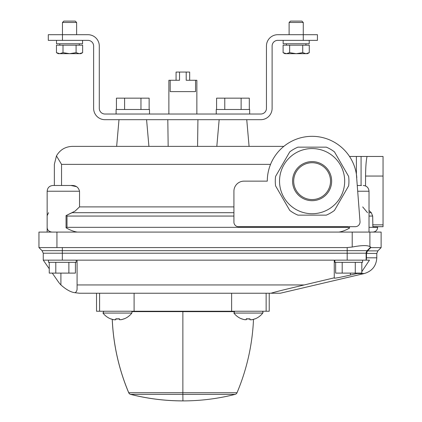 <?xml version="1.0" encoding="UTF-8"?>
<svg xmlns="http://www.w3.org/2000/svg" width="422" height="422" viewBox="0 0 422 422"><rect width="100%" height="100%" fill="white"/><g stroke="black" fill="none" stroke-linecap="round" stroke-linejoin="round"><path stroke-width="0.63" d="M366.307 260.158L77.084 260.158L77.084 288.247C77.152 290.505 76.445 291.992 74.952 292.704C70.88 292.235 66.196 289.65 60.905 284.934C66.18 289.64 70.859 292.23 74.952 292.704L79.521 293.243L270.956 293.243C276.795 291.386 292.937 287.667 304.23 284.945L334.266 277.824L334.266 278.14C335.332 278.298 340.723 277.259 350.445 275.028L357.007 273.514L364.365 273.514C372.135 271.151 376.282 265.923 376.804 257.816L366.475 257.816L366.307 260.158L369.466 260.158L361.918 271.499M49.247 268.756L43.266 260.158L77.084 260.158M366.132 260.158L366.132 253.211A3.598 3.545 90 0 1 367.172 250.668L347.185 250.668L347.185 247.572L56.712 247.577L62.335 247.577L62.335 253.211L347.185 253.211L347.185 250.668L42.042 250.668L43.26 253.211L43.266 260.158M334.883 260.158L334.883 262.31L362.588 262.31L362.588 260.158M48.483 260.158L48.483 262.31L76.187 262.31L76.187 260.158M42.042 250.668L38.951 247.577L38.951 232.079L381.119 232.079L381.119 247.63L370.722 247.63L370.722 247.06L369.899 246.648L369.899 232.079M38.951 247.577L56.712 247.577M52.275 273.103L58.247 281.685A26.987 26.987 0 0 0 60.905 284.934L60.905 273.103M77.084 284.945L304.23 284.945C292.958 287.662 276.674 291.417 270.956 293.243L280.24 293.243L364.365 273.514M334.266 277.824L334.266 260.158M249.924 319.686L249.924 318.768L249.924 319.771L251.739 319.771A18.183 18.183 0 0 0 254.74 318.921L254.74 318.879A18.141 18.141 0 0 1 251.739 319.728L249.924 319.686L249.924 318.768A16.927 16.927 0 0 1 246.327 318.726L246.327 319.649L244.517 319.649A18.141 18.141 0 0 1 241.511 318.726L241.511 318.842A18.252 18.252 0 0 1 233.872 313.061L234.769 311.236M246.327 318.884A17.086 17.086 0 0 0 249.924 318.926M241.511 318.726L241.511 318.768A18.183 18.183 0 0 0 244.517 319.691L246.327 319.728L246.327 318.726L246.327 319.649M110.991 319A18.252 18.252 0 0 1 102.957 313.061L103.854 311.236L102.957 313.061L131.859 313.061A18.252 18.252 0 0 1 124.221 318.842L124.221 318.726A18.141 18.141 0 0 1 121.219 319.649L119.405 319.649L119.405 318.726A16.927 16.927 0 0 1 115.807 318.768L115.807 319.686L113.998 319.728A18.141 18.141 0 0 1 110.991 318.879L110.991 318.921A18.183 18.183 0 0 0 113.998 319.771L115.807 319.771L115.807 318.768L115.807 319.686M119.405 319.649L119.405 318.726L119.405 319.728L121.219 319.691A18.183 18.183 0 0 0 124.221 318.768L124.221 318.726M115.807 318.926A17.086 17.086 0 0 0 119.405 318.884M347.185 247.572L352.212 247.039C361.596 245.261 367.493 245.129 369.899 246.648M367.515 250.884L366.475 253.432L366.475 257.816L366.475 253.432L376.804 253.432L377.859 250.884L367.515 250.884L370.722 247.63M233.92 212.704L72.083 212.704L66.059 215.6L75.09 211.095L79.536 206.891L79.536 191.229C78.455 187.067 75.585 185.152 70.922 185.48L76.604 186.666M77.321 232.079C73.866 231.583 70.115 230.154 66.059 227.785L66.998 227.331L347.918 227.331L349.5 228.102L347.918 227.331L347.918 226.693M66.998 216.059L66.998 227.331L66.059 227.785L66.059 215.6L66.998 216.059L233.92 216.059M338.85 232.079C342.137 231.625 345.687 230.301 349.5 228.102L349.5 226.693M368.548 156.462L383.049 156.462L361.079 156.462L361.079 185.48L357.376 185.48L361.512 185.48M361.079 156.462L349.516 156.462M356.796 177.736A44.816 44.816 0 0 0 310.402 136.359A44.816 44.816 0 0 0 267.29 181.143L244.006 181.143A10.086 10.086 0 0 0 233.92 191.229L233.92 222.136A4.563 4.563 0 0 0 238.483 226.693L355.271 226.693A4.758 4.758 0 0 0 360.019 221.587L356.395 174.281L356.395 156.462M233.92 206.891L79.536 206.891M283.821 146.376L72.341 146.376C65.294 146.645 60.003 149.826 56.458 155.918L61.543 164.369L56.458 155.918L54.348 164.369L54.348 185.48L57.366 185.48L52.903 185.48C49.411 185.822 47.491 187.737 47.153 191.229L79.536 191.229M362.693 206.907L367.525 212.704M365.536 185.949L365.568 176.053L383.049 176.053L383.049 226.693L372.879 226.693L372.684 216.059L369.018 216.059M372.684 216.059L371.297 212.704L369.018 210.436M367.04 156.462C366.154 160.371 365.663 166.901 365.568 176.053M51.911 232.079C48.926 231.609 47.348 230.164 47.18 227.732M47.18 215.637L48.556 212.688M270.544 164.369L61.543 164.369L61.543 185.48L57.366 185.48L70.922 185.48M56.458 155.918L54.348 164.369M383.049 156.462L383.049 176.053M197.575 146.376L197.929 119.69M168.162 146.376L167.808 119.69M269.22 293.243L269.22 311.236L231.631 311.236L231.631 293.243M231.631 311.236L134.101 311.236L134.101 293.243M134.101 311.236L96.517 311.236L96.517 293.243M350.445 273.103L350.445 275.028M68.876 262.31L68.876 273.103L75.422 273.103L75.422 262.31M68.876 273.103L55.794 273.103L55.794 262.31M55.794 273.103L49.247 273.103L49.247 262.31M355.277 262.31L355.277 273.103L361.823 273.103L361.823 262.31M355.277 273.103L342.195 273.103L342.195 262.31M342.195 273.103L335.648 273.103L335.648 262.31M367.172 250.668L370.722 247.06M124.606 109.493L124.606 98.157L116.43 98.157L116.43 109.493M124.606 98.157L140.964 98.157L140.964 109.493M140.964 98.157L149.14 98.157L149.14 109.493M224.773 109.493L224.773 98.157L216.591 98.157L216.591 109.493M224.773 98.157L241.126 98.157L241.126 109.493M241.126 98.157L249.307 98.157L249.307 109.493M303.27 40.364L317.439 40.364L317.439 34.699L277.776 34.699A11.331 11.331 0 0 0 266.446 46.03L266.446 108.359A5.665 5.665 0 0 1 260.775 114.024L104.957 114.024A5.665 5.665 0 0 1 99.291 108.359L99.291 46.03A11.331 11.331 0 0 0 87.961 34.699L48.298 34.699L48.298 40.364L87.961 40.364A5.665 5.665 0 0 1 93.626 46.03L93.626 108.359A11.331 11.331 0 0 0 104.957 119.69L260.775 119.69A11.331 11.331 0 0 0 272.111 108.359L272.111 46.03A5.665 5.665 0 0 1 277.776 40.364L303.27 40.364L303.27 22.487L289.107 22.487L290.5 21.1L301.883 21.1L303.27 22.487M69.546 21.1L75.237 21.1L76.63 22.487L62.461 22.487L63.854 21.1L69.546 21.1M58.215 53.678L56.458 52.666L59.729 53.678L58.215 53.678L56.458 52.666L56.458 45.18L82.633 45.18L82.633 52.666L79.357 53.678L76.087 52.666L69.546 53.678L63.005 52.666L59.729 53.678L56.458 52.666L59.729 53.678L80.876 53.678L82.633 52.666L80.876 53.678M63.005 52.666L63.005 45.18M76.087 52.666L76.087 45.18M283.104 52.666L286.374 53.678L284.855 53.678L283.104 52.666L283.104 45.18L309.273 45.18L309.273 52.666L306.003 53.678L302.732 52.666L296.191 53.678L289.645 52.666L286.374 53.678L283.104 52.666L286.374 53.678L307.522 53.678L309.273 52.666M289.645 52.666L289.645 45.18M302.732 52.666L302.732 45.18M82.57 40.364L82.57 43.767L56.511 43.767L56.511 40.364M82.57 43.767L82.554 40.364M309.215 40.364L309.215 43.767L283.157 43.767L283.157 40.364M309.215 43.767L309.199 40.364M116.082 114.024L116.082 109.493L149.499 109.493L149.499 114.024M116.082 109.493L116.103 114.024M249.666 114.024L249.666 109.493L216.243 109.493L216.243 114.024M216.243 109.493L216.27 114.024M334.467 210.409L348.63 185.875A36.83 36.83 0 0 0 348.63 176.412L334.467 151.878A36.83 36.83 0 0 0 326.269 147.146L297.943 147.146A36.83 36.83 0 0 0 289.745 151.878L275.582 176.412A36.83 36.83 0 0 0 275.582 185.875L289.745 210.409A36.83 36.83 0 0 0 297.943 215.141L326.269 215.141A36.83 36.83 0 0 0 334.467 210.409M279.528 181.143A32.578 32.578 0 0 0 312.106 213.727A32.578 32.578 0 0 0 344.684 181.143A32.578 32.578 0 0 0 312.106 148.565A32.578 32.578 0 0 0 279.528 181.143M312.106 162.728A18.415 18.415 0 0 0 296.16 190.354A18.415 18.415 0 0 0 328.052 190.354A18.415 18.415 0 0 0 312.106 162.728M196.863 114.024L196.863 80.27L186.207 80.27L186.207 72.051L189.668 72.051L189.668 80.27M168.874 114.024L168.874 80.27L170.187 80.27L170.187 91.616L195.55 91.616L195.55 80.27M176.069 80.27L176.069 72.051L179.524 72.051L179.524 80.27L170.187 80.27M186.207 72.051L179.524 72.051M112.236 319.343A212.477 212.477 0 0 0 128.705 392.729A2.833 2.833 0 0 0 130.62 394.375A212.477 212.477 0 0 0 182.81 400.9L182.868 400.9A212.477 212.477 0 0 0 182.926 400.9L182.868 394.375L235.117 394.375A2.833 2.833 0 0 0 237.027 392.729A212.477 212.477 0 0 0 253.501 319.343M182.926 400.9A212.477 212.477 0 0 0 235.117 394.375M112.268 319.348A212.477 212.477 0 0 0 128.736 392.708A2.833 2.833 0 0 0 130.651 394.354A212.451 212.451 0 0 0 182.81 400.874A212.451 212.451 0 0 1 130.651 394.354L182.868 394.354M182.868 311.236L182.868 394.375M347.185 260.158L347.185 253.211L366.132 253.211M62.335 260.158L62.335 253.211L43.26 253.211M56.938 247.572L56.938 232.079M233.872 313.061L262.779 313.061L262.99 312.596M352.212 247.039L352.212 232.079M357.793 191.229L369.018 191.229C368.675 187.737 366.76 185.822 363.268 185.48M377.653 226.693L377.653 227.331L369.018 227.331M371.297 212.704L369.018 212.704M372.658 224.852L383.049 224.852M62.461 40.364L62.461 22.487M312.106 161.6A19.549 19.549 0 0 0 295.178 190.918A19.549 19.549 0 0 0 329.033 190.918A19.549 19.549 0 0 0 312.106 161.6M128.736 392.708L182.868 392.708M131.817 311.621L182.868 311.621M182.868 392.729L237.027 392.729M182.868 311.647L233.893 311.647M254.74 319A18.252 18.252 0 0 0 262.779 313.061C263.08 311.847 262.779 311.236 261.877 311.236M376.804 253.432L376.804 257.816M369.018 232.079L369.018 191.229M377.653 227.331C377.373 230.212 375.791 231.794 372.906 232.079M219.155 119.69L216.818 146.376M246.749 119.69L249.08 146.376M118.988 119.69L116.651 146.376M146.582 119.69L148.919 146.376M47.153 232.079L47.153 191.229C47.491 187.737 49.411 185.822 52.903 185.48M377.859 250.884L381.119 247.63M266.134 311.236L266.134 293.243M99.603 311.236L99.603 293.243M131.859 313.061C132.16 311.847 131.864 311.236 130.962 311.236M262.996 312.575L263.012 312.291M262.969 312.058L262.737 311.626M76.63 34.699L76.63 22.487M79.289 45.18L79.289 43.767M59.797 45.18L59.797 43.767M289.107 34.699L289.107 22.487M305.934 45.18L305.934 43.767M286.443 45.18L286.443 43.767"/></g></svg>
